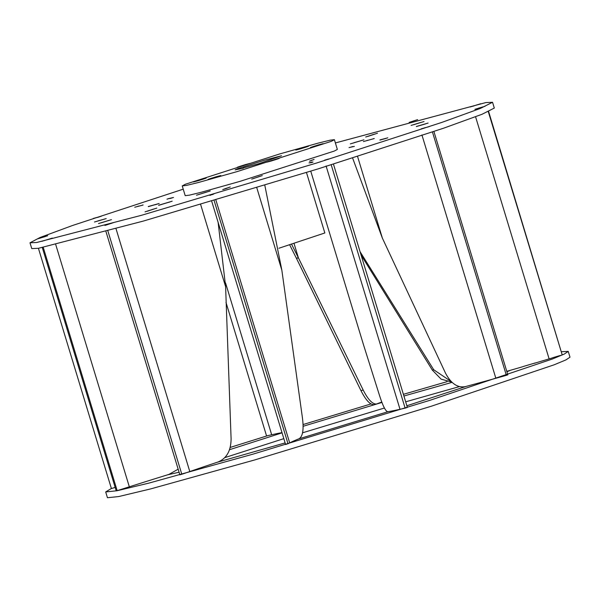 <?xml version="1.0" encoding="UTF-8"?>
<svg xmlns="http://www.w3.org/2000/svg" width="600" height="600" viewBox="0 0 600 600"><rect width="100%" height="100%" fill="white"/><g stroke="black" fill="none" stroke-linecap="round" stroke-linejoin="round"><path stroke-width="0.9" d="M335.385 142.942L485.865 102.578L492.548 102.27L480.345 108.442L441.93 122.377L316.507 163.05L141.517 215.295L36.682 242.498L30 242.805L40.125 237.465L72.42 225.532L183.225 189.172M492.548 102.27L494.31 108.067L482.107 114.24L443.692 128.175L318.27 168.84L143.28 221.093L38.445 248.288L31.763 248.595L30 242.805M168.195 198.69L173.498 197.49L168.225 198.795M142.485 205.208L134.73 207.24L142.485 205.208M93.203 218.483L101.347 216.21L93.233 218.595M156.847 208.08L145.058 211.837L156.847 208.08M104.887 225.45L113.4 222.66L104.887 225.45M158.61 205.26L172.185 201.195L158.632 205.35M111.442 219.653L98.505 223.545L111.442 219.653M41.805 241.335L52.365 238.087L41.805 241.335M148.26 206.528L159.165 203.49L148.29 206.64M106.192 218.603L94.47 222.007L106.192 218.603M37.53 238.785L47.67 235.748L37.553 238.875M365.7 136.988L377.49 133.238L365.7 136.988M417.66 119.625L409.147 122.415L417.66 119.625M374.288 138.54L363.382 141.585L374.288 138.54M480.743 103.74L470.183 106.98L480.743 103.74M411.105 125.415L424.043 121.53L411.105 125.415M363.938 139.815L350.362 143.88L363.938 139.815M328.635 159.203L324.675 160.095L328.635 159.203M311.933 162.015L309.038 162.907L311.962 162.113M309.48 161.227L314.093 159.405L309.48 161.227M429.345 126.585L421.2 128.858L429.345 126.585M380.055 139.868L387.817 137.835L380.093 139.988M354.353 146.385L349.043 147.585L354.353 146.385M485.018 106.29L474.877 109.328L485.018 106.29M416.355 126.472L428.077 123.067L416.385 126.562M196.462 195.225L210.218 190.965L196.462 195.225M251.685 179.108L262.29 175.597L251.685 179.108M230.228 186.983L222.743 189.6L230.228 186.983M209.88 195.39L214.058 193.8L209.88 195.39M310.763 171.18L363.623 345.165L379.267 394.688C382.718 405.645 385.545 411.322 387.743 411.713L391.162 411.15M401.16 409.043L400.013 409.29L326.077 165.953M331.2 164.79L405.127 408.135L407.377 407.423L333.442 164.085M405.127 408.135L403.987 408.397M328.343 159.053L326.048 159.788M326.168 159.743L328.418 159.03M313.522 159.72L311.048 160.425M313.447 159.697L310.132 160.928L313.44 159.705M394.725 410.445L400.013 409.29M310.575 162.803L313.028 162.09M312.9 162.023L310.485 162.765M224.745 457.643L283.83 438.653M302.528 432.81L384.397 408.037M405.668 401.812L459.345 386.625M506.91 371.767L509.94 370.493M452.085 382.343L403.912 396.015M381.983 402.435L303.188 426.27M282.075 432.855L229.56 449.685M561.585 351.705L568.237 351.405L564.195 354.097L552.368 359.017L429.728 400.38L252.75 454.215L148.935 483.105L116.917 490.77L105.69 491.933L111.39 488.482M568.237 351.405L570 357.195L565.957 359.888L554.13 364.808L431.49 406.17L254.505 460.005L150.697 488.903L118.68 496.56L107.453 497.73L105.69 491.933M230.265 447.405L267.697 435.66M303.15 424.522L371.048 403.912M403.395 394.327L447.112 381.645M498.105 377.647L504.12 375.968M522.982 366.57L535.08 362.985M552.248 357.862L559.732 355.62M475.305 383.933L484.388 381.45M276.84 433.635L280.47 432.915M267.653 435.668L270.577 435.007M119.767 489.84L126.727 487.635M114.532 487.53L115.17 487.425M142.942 482.505L154.822 478.785M183.525 473.707L188.085 472.125M199.005 468.375L207.472 465.51M211.695 201.21L285.623 444.555L289.335 443.1M292.028 441.728L294.817 440.49M391.132 411.15L394.763 410.438M401.107 409.043L404.033 408.382M167.475 474.847L179.085 472.237M216.923 462.353L285.127 442.912M298.53 438.96L388.103 411.66M406.868 405.75L466.35 386.347M264.81 185.288L281.835 270.105L302.475 418.17C303.923 429.72 302.767 436.582 299.025 438.757L294.788 440.505M289.327 443.138L289.695 442.905L215.76 199.567M213.487 194.115L210.998 194.82L212.888 194.452M214.11 200.49L288.038 443.827M210.99 194.827L212.947 194.362M260.272 176.295L258.308 176.835M258.165 176.88L260.108 176.333M253.44 178.62L253.868 178.365M292.05 441.72L289.695 442.905M223.92 189.262L226.275 188.498M226.447 188.197L224.145 189.075M228.705 187.545L226.403 188.422M218.123 222.382L225.608 286.553L231.09 438.713C231.03 450.668 226.695 458.423 218.085 461.97L207.39 465.548M188.017 472.162L189.795 471.54L115.86 228.195M105.945 231.502L179.88 474.84L183.6 473.685M111.382 223.358L109.417 223.905M109.275 223.942L111.218 223.403M107.887 230.962L181.815 474.3M106.642 224.962L107.07 224.708M206.145 192.165L199.59 194.243L207.09 191.947M198.952 194.535L199.59 194.243M199.087 468.353L189.795 471.54M147.18 211.26L154.058 208.987L147.757 210.952M152.565 209.377L154.058 208.987M178.155 469.185L168.998 474.375L154.703 478.822M126.615 487.673L129.33 486.81L55.733 244.575M42.285 247.545L116.22 490.882L119.88 489.81M48.293 239.288L49.238 239.07M43.23 247.327L117.165 490.665M44.295 240.645L44.925 240.353M168.803 202.305L169.613 202.065M168.892 202.185L161.835 204.3L168.593 202.358M160.905 204.743L161.835 204.3M143.062 482.475L129.33 486.81M101.123 222.833L108.15 220.657L101.79 222.54M107.812 220.68L108.863 220.53M38.415 248.295L111.405 488.55L114.33 487.673M44.287 236.858L45.09 236.618M44.377 236.737L40.455 237.998L44.078 236.91M39.818 238.267L40.755 237.825M155.115 204.735L157.05 204.195M156.398 204.27L154.928 204.78M98.333 220.8L97.41 221.153L98.333 220.8M97.627 221.077L103.267 219.442L98.55 220.725M104.183 219.09L104.88 218.985M97.297 217.462L99.233 216.923M98.58 216.99L97.11 217.5M169.898 198.548L172.297 197.865M172.005 197.85L169.755 198.555M138.84 206.017L136.92 206.655L138.84 206.017M136.988 206.632L138.907 206.002M142.642 205.02L143.123 204.998M282.007 432.645L280.44 432.923M270.532 435.022L271.673 434.76L225.502 282.788M225.99 302.392L266.558 435.915M276.885 433.635L271.673 434.76M291.645 244.365L298.395 257.835L296.46 258.375L360.975 390.66C366.135 400.853 370.778 405.487 374.91 404.58L381.517 402.135M296.46 258.375L289.733 244.958M294.075 243.608L298.395 257.835L363.173 390.022C368.355 400.207 373.035 404.835 377.212 403.905M410.903 121.92L413.115 121.2M413.272 121.132L411.33 121.672M361.095 255.083L432.353 370.118L441.112 379.14L451.845 382.118M360.067 251.708L433.74 369.765L451.403 381.675M374.903 134.085L373.298 134.505L374.903 134.085M367.905 136.387L374.79 134.115M368.49 136.087L373.298 134.505M472.673 106.297L474.053 105.863M474.255 105.788L473.31 106.005M476.678 104.933L477.615 104.722M353.017 143.153L353.445 142.958M353.647 142.882L360.712 140.775L353.955 142.718M361.013 140.602L361.725 140.475M413.745 124.703L420.982 122.438M414.397 124.41L420.428 122.558M506.783 371.332L522.525 366.788M552.053 358.013L549.12 358.882L475.567 116.775M488.287 111.623L562.222 354.96L488.595 111.45M562.222 354.96L559.298 355.837M477.533 108.6L477.96 108.405M478.17 108.33L481.793 107.25L478.47 108.157M482.092 107.078L482.805 106.95M367.388 140.377L365.962 140.865M366.15 140.805L367.62 140.295M373.29 138.712L373.935 138.645M534.39 363.285L549.12 358.882M418.155 126.052L425.61 123.885M419.28 125.632L424.92 123.998M352.612 158.047L382.312 237.983L445.522 373.178C450.96 383.513 457.507 388.005 465.165 386.662L475.388 383.91M498.202 377.625L495.855 378.27L421.92 134.933M432.442 132L506.37 375.337L507.84 374.827L433.912 131.49M506.37 375.337L504.022 375.998M425.205 127.65L423.78 128.137M423.967 128.078L425.438 127.567M352.718 146.535L350.423 147.278M350.543 147.225L352.793 146.512M484.298 381.48L495.855 378.27M379.905 140.047L386.062 138.413M381.825 139.417L385.56 138.442M300.45 148.845C293.722 150.683 294.915 150.188 304.013 147.368C310.74 145.53 309.555 146.025 300.45 148.845L295.845 150.045M242.002 166.042C235.275 167.873 236.46 167.377 245.565 164.558C252.292 162.727 251.1 163.215 242.002 166.042L237.39 167.243M198.083 180.735C191.355 182.572 192.54 182.078 201.645 179.257C208.373 177.42 207.188 177.915 198.083 180.735L193.47 181.935M212.618 178.238C205.89 180.075 207.075 179.58 216.18 176.76C222.907 174.922 221.722 175.417 212.618 178.238L208.005 179.438M271.072 161.047C264.345 162.877 265.53 162.39 274.635 159.57C281.362 157.733 280.17 158.227 271.072 161.047L266.46 162.248M314.985 146.347C308.257 148.185 309.45 147.69 318.548 144.87C325.275 143.032 324.09 143.528 314.985 146.347L310.38 147.555M306.472 172.507L324.84 232.965L278.88 248.257M243.165 167.97L259.095 163.605L281.505 155.76L264.78 160.118L237.938 168.63L235.125 169.845L243.248 168.262M334.395 139.688L337.35 149.422L334.335 151.042L240.067 181.343L201.39 192.233L189.352 195.173L185.197 195.653L182.243 185.917L185.25 184.29L279.517 153.998L318.202 143.108L330.233 140.167L334.395 139.688L331.38 141.315L237.112 171.608L198.435 182.498L186.398 185.438L182.243 185.917M304.013 147.368L308.625 146.167M245.565 164.558L250.17 163.358M201.645 179.257L206.257 178.05M216.18 176.76L220.792 175.56M274.635 159.57L279.24 158.363M318.548 144.87L323.16 143.67M281.85 270.225L256.785 187.718M225.608 286.68L200.632 204.487M298.343 257.73L296.4 258.27M360.975 390.66L363.173 390.022M432.353 370.118L433.74 369.765M382.365 238.103L357.562 156.48M312.06 162.083L309.645 162.825M328.38 159.038L326.13 159.75M260.175 176.317L258.24 176.858M111.285 223.38L109.35 223.92M150.615 205.882L149.145 206.392M169.208 198.48L166.965 199.192M94.088 218.347L95.558 217.837M413.61 120.885L415.545 120.345M367.5 140.333L366.03 140.843M352.755 146.528L350.505 147.233M425.317 127.605L423.847 128.115"/></g></svg>

